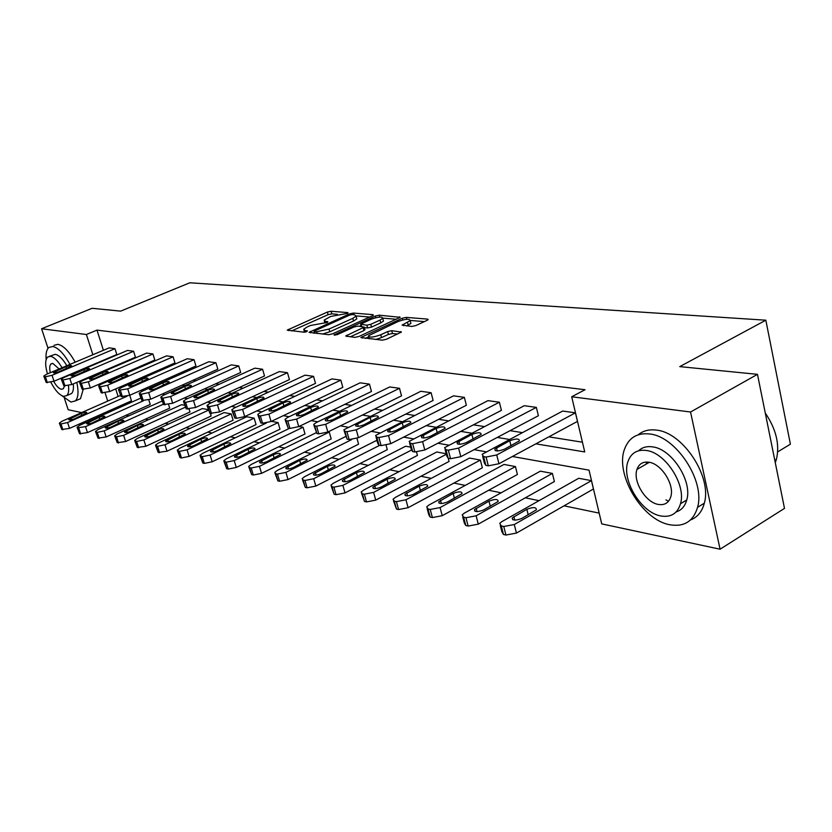 <?xml version="1.0" encoding="UTF-8"?>
<svg xmlns="http://www.w3.org/2000/svg" width="832" height="832" viewBox="0 0 832 832"><rect width="100%" height="100%" fill="white"/><g stroke="black" fill="none" stroke-linecap="round" stroke-linejoin="round"><path stroke-width="1.25" d="M347.599 313.394L347.984 312.624L331.084 311.251L327.382 312.062L287.227 330.127L304.21 332.218L306.883 331.625L307.33 330.824L305.157 330.606L303.701 329.264L307.195 326.945L310.492 325.478L327.402 322.442L327.818 321.651L325.624 321.454L324.126 320.122L330.741 316.441L347.599 313.394M668.522 501.259L665.954 499.907M411.809 326.446L415.886 325.551L427.19 320.299L428.168 319.644L427.586 319.114L406.266 317.377L402.282 318.24L360.838 337.522L382.283 340.163L386.402 339.269L401.398 332.082L391.716 330.689L387.66 331.573L380.786 334.745C373.142 337.49 369.054 337.813 368.534 335.733L397.956 321.578C405.558 318.874 409.625 318.552 410.155 320.611L402.085 325.114L411.809 326.446M48.027 348.327L41.6 328.754L92.113 308.298L120.692 311.126L189.8 282.786L765.835 320.195L679.765 366.621L757.474 374.338L690.55 412.006L720.075 549.214L601.723 523.89L589.035 470.153L512.387 456.498M41.6 328.754L86.382 334.506L92.872 354.734M535.86 443.841L584.73 451.942L571.698 396.76L585.042 389.719L96.99 330.117L86.382 334.506M571.698 396.76L690.55 412.006M372.403 315.775L373.412 315.11L372.902 314.652L353.371 313.061L349.586 313.893L309.036 332.322L328.63 334.703L332.54 333.85L372.403 315.775M379.236 315.172L400.182 317.325L358.862 336.502L354.858 337.366L345.706 336.003L364.25 327.09L358.051 326.082L354.141 326.945L337.095 334.682L334.006 334.953L375.367 316.025L379.236 315.172L379.746 317.044M757.474 374.338L784.493 508.383L720.075 549.214M81.64 412.589L68.172 409.708L64.407 398.258M777.67 451.89L790.4 444.184L765.835 320.195M552.406 473.408L476.122 515.798L465.962 517.733L463.611 517.192L462.186 514.862L464.35 513.115L540.332 471.172L552.406 473.408L554.382 481.551L478.286 524.15L468.135 526.063L465.785 525.502L464.36 523.141L462.717 516.88M480.376 460.065L405.943 499.782L396.417 501.623L394.306 501.134L393.068 499.231L395.398 497.37L469.529 458.058L480.376 460.065L482.352 467.802L408.096 507.697L398.57 509.538L396.469 509.038L393.515 500.864M411.091 450.278L342.888 485.378L333.923 487.157L332.02 486.71L330.938 485.139L333.382 483.215L405.642 446.222L410.706 447.158M416.541 452.109L417.425 455.416L345.02 492.918L336.055 494.686L334.152 494.229L331.313 486.46M356.959 438.35L358.582 444.184L288.028 479.565L279.562 481.26L277.846 480.854L275.101 473.45M299.052 426.473L303.087 427.222L305.011 433.961L236.278 467.449L228.259 469.071L226.699 468.697L224.058 461.625M254.145 418.153L187.054 449.8L179.431 451.381L177.268 450.122L179.878 448.167L246.688 416.77L254.145 418.153L256.048 424.611L189.093 456.394L181.47 457.954L180.045 457.621L177.497 450.85M208.478 410.176L143.874 439.941L136.614 441.459L134.659 440.378L137.29 438.443L202.374 408.564L208.322 409.666M210.309 413.421L211.11 416.042L145.87 446.264L137.311 447.46L134.846 440.981M162.978 404.383L104.187 430.882L97.261 432.349L95.482 431.402L98.124 429.499L162.032 401.097M168.615 404.591L169.718 408.138L106.153 436.956L98.02 438.131L95.638 431.902M194.054 359.694L127.722 388.846L129.75 395.283L121.15 396.614L118.487 389.511L121.181 387.681L187.242 358.748L194.054 359.694L195.967 366.007L129.75 395.283L131.477 400.847L69.524 428.376L61.786 429.52L59.478 423.53M115.7 388.898L118.123 396.51M120.983 405.506L121.389 406.744M126.1 415.251L128.669 415.782M145.288 419.214L148.252 419.827M165.256 423.342L168.646 424.05M186.056 427.648L189.904 428.449M207.73 432.13L212.087 433.035M230.35 436.81L235.238 437.819M253.968 441.698L259.449 442.832M278.658 446.805L284.762 448.074M304.481 452.15L311.282 453.554M331.542 457.746L339.092 459.306M359.913 463.611L368.274 465.348M389.698 469.778L398.954 471.692M421.002 476.258L431.226 478.369M453.95 483.07L465.234 485.399M488.665 490.246L501.114 492.825M525.304 497.827L539.022 500.666M564.023 505.835L599.175 513.115M148.814 399.922L150.228 404.425L87.474 432.588L79.55 433.742L77.21 427.638M185.255 407.233L123.625 435.323L116.532 436.81L114.66 435.802L117.312 433.878L181.542 404.706L184.652 405.288M189.134 409.219L189.998 412.006L125.601 441.522L117.26 442.697L114.837 436.342M231.213 413.91L164.996 444.766L157.56 446.316L155.501 445.151L158.132 443.196L224.068 412.589L231.213 413.91L233.106 420.233L167.014 451.214L158.215 452.431L155.709 445.806M271.378 421.346L278.075 422.594L279.989 429.187L212.16 461.791L204.339 463.393L202.842 463.039L200.252 456.113M328.151 431.87L329.243 432.068L331.188 438.953L261.55 473.366L253.313 475.02L251.67 474.635L248.976 467.397M379.642 445.338L313.706 478.722L304.99 480.459L303.181 480.033L302.172 478.598L304.658 476.653L375.981 440.731L377.125 440.939M386.1 445.297L387.296 449.665L315.817 486.086L307.112 487.802L305.302 487.375L302.515 479.794M446.347 454.293L373.599 492.398L364.354 494.198L362.357 493.74L361.202 492.003L363.584 490.11L436.779 451.994L446.202 453.731M448.24 458.276L449.072 461.448L375.742 500.115L366.506 501.914L364.499 501.436L361.608 493.47M515.434 466.565L440.076 507.572L430.238 509.454L428.012 508.945L426.691 506.834L428.938 505.024L503.994 464.443L515.434 466.565L517.41 474.5L442.229 515.694L432.401 517.566L430.175 517.046L428.844 514.904L427.17 508.654M591.458 480.646L514.28 524.514L503.755 526.49L501.27 525.907L499.751 523.338L501.81 521.664L578.708 478.286L591.458 480.646L593.434 489.008L516.443 533.083L505.939 535.038L503.443 534.446L501.914 531.846L500.323 525.585M99.601 416.437L97.427 415.969M686.702 500.178L681.959 502.83M101.566 371.769L102.71 371.966M120.494 374.91L122.013 375.17M140.202 378.186L142.126 378.498M160.732 381.586L163.103 381.982M182.156 385.143L185.006 385.622M204.516 388.856L207.886 389.418M227.874 392.735L231.806 393.38M252.314 396.781L256.859 397.54M277.888 401.034L283.109 401.898M304.71 405.475L310.648 406.463M332.842 410.145L339.581 411.268M362.409 415.054L370.001 416.312M393.494 420.212L402.054 421.637M426.244 425.651L435.843 427.242M460.782 431.382L471.536 433.16M497.266 437.434L509.278 439.421M102.794 383.5L102.18 383.77M105.123 392.954L107.734 401.097M110.625 410.114L111.02 411.362M486.002 451.797L474.084 449.665M448.552 445.12L437.892 443.217M413.171 438.818L403.655 437.122M379.673 432.848L371.207 431.34M347.932 427.19L340.413 425.849M317.814 421.824L311.147 420.628M289.182 416.718L283.306 415.667M261.934 411.861L256.776 410.946M235.976 407.233L231.483 406.432M211.214 402.823L207.324 402.126M187.574 398.611L184.246 398.018M164.975 394.586L162.157 394.077M143.354 390.728L141.003 390.312M122.637 387.036L120.734 386.703M112.07 367.255L113.235 367.442M131.144 370.292L132.673 370.542M150.987 373.464L152.932 373.766M171.673 376.75L174.054 377.135M193.232 380.193L196.102 380.65M215.738 383.781L219.128 384.322M239.252 387.525L243.214 388.159M263.848 391.446L268.414 392.174M289.578 395.543L294.819 396.375M316.555 399.838L322.525 400.795M344.843 404.352L351.614 405.423M374.566 409.084L382.21 410.301M405.818 414.066L414.419 415.438M438.724 419.307L448.375 420.846M473.429 424.84L484.224 426.556M510.068 430.674L522.132 432.598M548.818 436.852L582.431 442.208M96.99 330.117L103.407 350.293M562.682 411.05L575.442 412.828L496.725 454.948L486.096 457.049L483.61 456.602L482.144 454.303L562.682 411.05M482.664 456.331L484.37 463.029L485.836 465.358L488.322 465.826L498.94 463.746L577.47 421.398L575.442 412.828M524.285 405.704L536.359 407.389L458.598 448.126L448.323 450.174L445.973 449.738L444.61 447.668L524.285 405.704M445.089 449.488L446.836 456.154L448.209 458.266L450.549 458.713L460.814 456.674L538.387 415.73L536.359 407.389M487.947 400.639L499.387 402.23L422.594 441.678L412.651 443.674L410.436 443.269L409.167 441.386L487.947 400.639M409.604 443.03L411.372 449.654L412.651 451.568L414.877 451.984L424.798 449.998L501.415 410.353L499.387 402.23M453.502 395.845L464.35 397.353L388.534 435.573L378.903 437.528L376.802 437.143L375.617 435.438L453.502 395.845M376.022 436.914L377.822 443.498L379.018 445.224L381.118 445.619L390.728 443.685L466.367 405.267L464.35 397.353M420.805 391.29L431.101 392.714L356.273 429.79L346.934 431.704L344.947 431.34L343.834 429.801L420.805 391.29M344.209 431.111L347.142 439.213L349.138 439.587L358.457 437.694L433.118 400.442L431.101 392.714M389.719 386.953L399.506 388.315L325.655 424.31L316.607 426.171L314.714 425.828L313.674 424.434L316.181 422.614L389.719 386.953M314.018 425.62L316.898 433.514L318.791 433.878L327.839 432.016L401.523 395.855L399.506 388.315M360.131 382.834L369.46 384.134L296.587 419.099L287.789 420.93L285.99 420.597L285.022 419.328L287.57 417.487L360.131 382.834M285.334 420.399L288.163 428.095L289.962 428.438L298.74 426.629L371.457 391.487L369.46 384.134M331.937 378.903L340.829 380.141L268.923 414.149L260.385 415.938L258.669 415.626L257.764 414.461L260.343 412.61L331.937 378.903M258.045 415.428L260.822 422.947L262.538 423.27L271.076 421.491L342.826 387.338L340.829 380.141M305.053 375.159L313.529 376.345L242.59 409.427L234.281 411.174L232.648 410.883L231.795 409.822L234.406 407.961L305.053 375.159M232.055 410.696L234.78 418.038L236.413 418.35L244.712 416.603L315.515 383.365L313.529 376.345M279.365 371.582L287.466 372.705L217.474 404.924L209.383 406.64L207.033 405.392L209.674 403.53L279.365 371.582M207.272 406.182L209.945 413.358L219.586 411.944L289.442 379.579L287.466 372.705M254.81 368.16L262.569 369.242L193.502 400.629L185.63 402.314L183.394 401.159L186.056 399.298L254.81 368.16M183.612 401.877L186.243 408.886L195.603 407.493L264.524 375.96L262.569 369.242M231.317 364.884L238.742 365.924L170.602 396.531L162.926 398.174L160.794 397.103L163.478 395.252L231.317 364.884M160.992 397.758L163.582 404.612L172.671 403.25L240.677 372.507L238.742 365.924M208.811 361.754L215.925 362.742L148.689 392.61L141.201 394.222L139.183 393.224L141.877 391.383L208.811 361.754M139.37 393.817L141.908 400.535L150.748 399.183L217.849 369.19L215.925 362.742M166.535 355.857L173.077 356.772L107.619 385.247L100.485 386.807L98.644 385.944L101.348 384.124L166.535 355.857M98.8 386.433L101.254 392.87L109.637 391.56L174.97 362.96L173.077 356.772M146.65 353.09L152.942 353.964L88.338 381.794L81.37 383.323L79.612 382.512L82.326 380.713L146.65 353.09M79.758 382.959L82.17 389.272L90.334 387.982L154.814 360.038L152.942 353.964M127.546 350.428L133.588 351.27L69.836 378.477L63.014 379.974L61.339 379.226L64.054 377.447L127.546 350.428M61.474 379.631L63.846 385.819L71.812 384.54L135.45 357.23L133.588 351.27M109.158 347.87L114.972 348.681L52.052 375.294L45.386 376.771L43.784 376.064L46.498 374.296L109.158 347.87M43.909 376.438L46.238 382.502L54.007 381.243L116.823 354.526L114.972 348.681M324.418 321.162L324.74 323.024M304.002 330.325L304.325 332.218M337.376 314.33L331.802 313.862L328.099 314.683L291.595 330.928M314.454 332.686L313.425 333.154M369.637 317.034L356.221 315.91M352.144 314.569L349.482 315.151L314.049 331.219L316.701 331.76L329.014 329.066L352.81 318.344L356.096 316.16L354.505 314.766L352.144 314.569M322.421 334.069L329.763 331.781L329.014 329.066M356.522 317.741L356.824 318.843L353.538 321.038L329.763 331.781M382.824 318.136L396.396 319.27M350.126 336.887L363.958 330.554L364.894 329.472M359.642 326.238L361.026 325.603M380.026 320.112L382.73 318.302C382.179 316.378 378.227 316.711 370.895 319.332L360.651 324.21L366.85 325.187L370.781 324.324L380.026 320.112L380.765 322.868L383.469 321.058L383.198 320.039M380.765 322.868L371.53 327.09L367.598 327.954L364.406 327.652M410.602 322.317L410.894 323.419L406.588 325.978M368.826 336.835L369.148 338.822M375.669 339.487L381.545 337.594L380.786 334.745M397.675 334.027L392.465 333.528L388.419 334.402L381.545 337.594M368.774 336.804L365.258 338.426M424.362 321.61L410.259 320.434M126.963 396.282L67.59 422.531L60.975 423.946L59.342 423.114L61.994 421.252L120.39 395.512M74.422 418.829L86.871 412.797C86.476 411.965 84.573 412.194 81.182 413.462L68.723 419.505C69.129 420.326 71.032 420.108 74.422 418.829M58.999 371.748C55.557 373.006 53.654 373.256 53.279 372.518L65.936 366.694C69.368 365.446 71.271 365.196 71.635 365.934L58.999 371.748M69.971 364.395C64.022 353.714 58.271 347.734 52.718 346.466L48.818 347.495C46.53 349.586 45.635 353.642 46.134 359.663M61.901 395.73L70.907 402.043L75.379 400.91C78.302 397.81 78.78 391.633 76.804 382.398M75.182 362.201C69.243 351.53 63.482 345.571 57.907 344.323L53.986 345.363M52.177 363.438L50.991 363.948C49.577 365.394 49.348 368.306 50.315 372.684M49.546 356.262L55.286 354.318C58.937 355.129 62.795 358.925 66.841 365.716M62.046 367.744C58.001 360.932 54.153 357.126 50.513 356.304L47.653 357.042C45.084 359.84 45.032 365.456 47.486 373.88M50.887 382.294C55.151 390.426 59.405 395.117 63.658 396.365L66.81 395.574C68.515 393.869 69.056 390.562 68.442 385.663M53.695 381.378C56.316 385.986 58.864 388.627 61.339 389.282L63.326 388.783L64.49 385.944M59.114 368.971L52.863 363.47L50.991 363.948M73.258 383.926C73.788 388.658 73.226 391.862 71.542 393.526L69.514 394.41M77.626 399.932L80.506 398.684L83.179 389.459M82.129 380.806L81.983 380.172M649.636 433.971C637.281 432.64 628.95 437.611 624.645 448.885C614.619 473.907 642.034 520.166 669.937 524.774C684.133 527.145 693.347 521.321 697.559 507.312C705.432 480.99 676 436.332 649.636 433.971M690.508 519.948C697.455 517.275 702.062 511.69 704.309 503.204C712.265 476.902 682.874 432.411 656.479 430.123C649.178 429.166 643.105 430.716 638.248 434.772M638.581 450.767C642.19 447.356 646.838 446.056 652.517 446.867C671.663 448.791 692.65 481.135 686.764 499.949C685.006 506.262 681.45 510.266 676.083 511.971M646.225 450.455C637.156 449.374 631.082 453.024 628.014 461.406C621.057 479.554 641.035 512.814 660.951 515.975C670.966 517.587 677.487 513.5 680.514 503.703C686.358 484.879 665.33 452.431 646.225 450.455M658.351 504.442C664.706 505.419 668.855 502.83 670.81 496.694C674.71 484.64 661.274 463.622 648.866 462.218C642.918 461.469 638.955 463.861 636.979 469.414C632.622 481.187 645.611 502.538 658.351 504.442M646.516 462.03L646.266 464.079M775.278 462.686L776.412 459.358C779.875 444.61 776.162 429.146 765.263 412.994M143.374 400.806L85.53 426.629L77.594 427.794L77.054 427.18L79.706 425.298L140.722 398.143M92.425 422.833L105.009 416.686C104.603 415.802 102.658 416.021 99.174 417.331L86.58 423.488C86.986 424.372 88.93 424.154 92.425 422.833M111.145 427.003L123.864 420.732C123.469 419.796 121.472 420.004 117.884 421.356L105.154 427.638C105.56 428.574 107.557 428.355 111.145 427.003M76.846 374.847C73.31 376.147 71.365 376.397 70.99 375.617L83.782 369.668C87.308 368.389 89.253 368.139 89.627 368.919L76.846 374.847M95.42 378.082C91.79 379.413 89.783 379.662 89.409 378.83L102.346 372.767C105.976 371.446 107.973 371.197 108.347 372.029L95.42 378.082M130.645 431.34L143.499 424.944C143.094 423.946 141.055 424.143 137.363 425.537L124.488 431.954C124.894 432.942 126.942 432.744 130.645 431.34M114.774 381.441C111.02 382.814 108.971 383.063 108.597 382.169L121.68 375.991C125.414 374.629 127.462 374.39 127.837 375.274L114.774 381.441M150.956 435.864L163.946 429.333C163.55 428.272 161.45 428.459 157.643 429.905L144.643 436.446C145.038 437.507 147.15 437.31 150.956 435.864M134.94 384.946C131.071 386.37 128.96 386.599 128.596 385.663L141.814 379.361C145.673 377.946 147.784 377.707 148.138 378.654L134.94 384.946M119.111 390.198L127.722 388.846M121.15 396.614L118.654 390.042M172.141 440.575L185.276 433.909C184.881 432.786 182.718 432.962 178.797 434.45L165.651 441.126C166.046 442.26 168.21 442.073 172.141 440.575M155.979 388.606C151.996 390.073 149.822 390.302 149.458 389.293L162.822 382.866C166.806 381.399 168.969 381.17 169.322 382.179L155.979 388.606M194.262 445.494L207.522 438.693C207.137 437.486 204.922 437.653 200.866 439.192L187.574 446.014C187.97 447.221 190.195 447.044 194.262 445.494M177.944 392.423C173.836 393.942 171.6 394.16 171.246 393.089L184.756 386.516C188.864 385.008 191.09 384.79 191.443 385.871L177.944 392.423M278.075 422.594L210.101 455.062L202.28 456.674L200.002 455.322L202.602 453.357L266.292 423.051M217.36 450.642L230.766 443.685C230.391 442.406 228.103 442.562 223.912 444.153L210.486 451.121C210.87 452.4 213.158 452.244 217.36 450.642M200.918 396.417C196.654 397.987 194.355 398.195 194.022 397.041L207.667 390.343C211.921 388.783 214.209 388.575 214.552 389.73L200.918 396.417M303.087 427.222L234.218 460.574L226.19 462.207L223.787 460.751L226.366 458.775L289.484 428.345M241.53 456.019L255.07 448.916C254.706 447.543 252.346 447.678 248.009 449.332L234.447 456.446C234.822 457.818 237.182 457.683 241.53 456.019M224.942 400.587C220.532 402.22 218.171 402.418 217.838 401.18L231.639 394.347C236.038 392.725 238.399 392.527 238.722 393.765L224.942 400.587M329.243 432.068L259.459 466.336L251.222 468L249.579 467.626L248.685 466.43L251.243 464.454L315.765 432.921M266.833 461.646L280.498 454.397C280.145 452.92 277.722 453.045 273.229 454.761L259.532 462.02C259.886 463.497 262.319 463.372 266.833 461.646M351.624 439.639L285.927 472.378L277.451 474.074L275.735 473.678L274.789 472.368L277.306 470.413L345.706 436.488M293.342 467.553L307.154 460.138C306.81 458.557 304.314 458.661 299.645 460.439L285.823 467.854C286.156 469.446 288.662 469.342 293.342 467.553M321.162 473.741L335.098 466.17C334.786 464.474 332.207 464.547 327.35 466.398L313.394 473.98C313.716 475.686 316.306 475.602 321.162 473.741M350.397 480.251L364.447 472.514C364.166 470.683 361.494 470.735 356.439 472.649L342.358 480.397C342.649 482.238 345.332 482.186 350.397 480.251M381.139 487.084L395.304 479.18C395.054 477.214 392.288 477.225 387.026 479.232L372.83 487.146C373.09 489.122 375.856 489.102 381.139 487.084M413.514 494.291L427.794 486.21C427.575 484.089 424.715 484.068 419.214 486.158L404.903 494.239C405.132 496.371 407.992 496.392 413.514 494.291M250.11 404.966C245.544 406.661 243.1 406.838 242.788 405.517L256.734 398.528C261.29 396.843 263.723 396.666 264.035 397.987L250.11 404.966M276.505 409.552C271.762 411.31 269.246 411.476 268.954 410.051L283.036 402.917C287.768 401.17 290.274 401.003 290.566 402.428L276.505 409.552M304.21 414.367C299.281 416.198 296.681 416.343 296.41 414.804L310.627 407.524C315.546 405.704 318.136 405.558 318.406 407.098L304.21 414.367M333.33 419.432C328.193 421.335 325.51 421.45 325.27 419.796L339.622 412.36C344.739 410.467 347.422 410.353 347.662 411.996L333.33 419.432M363.979 424.757C358.623 426.733 355.846 426.837 355.638 425.048L370.115 417.446C375.461 415.48 378.227 415.386 378.425 417.165L363.979 424.757M396.282 430.373C390.676 432.432 387.806 432.505 387.639 430.57L402.23 422.812C407.815 420.753 410.686 420.69 410.842 422.614L396.282 430.373M447.658 501.894L462.041 493.636C461.864 491.338 458.9 491.275 453.149 493.449L438.734 501.717C438.911 504.026 441.886 504.078 447.658 501.894M430.362 436.29C424.507 438.454 421.522 438.485 421.408 436.384L436.114 428.459C441.948 426.317 444.922 426.286 445.037 428.376L430.362 436.29M483.714 509.912L498.191 501.478C498.066 498.992 494.998 498.888 488.966 501.155L474.458 509.6C474.583 512.096 477.672 512.2 483.714 509.912M466.378 442.551C460.242 444.808 457.142 444.798 457.09 442.53L471.89 434.429C478.005 432.193 481.094 432.203 481.156 434.46L466.378 442.551M521.862 518.409L536.411 509.777C536.359 507.094 533.156 506.927 526.833 509.298L512.252 517.93C512.304 520.634 515.507 520.79 521.862 518.409M504.504 449.176C498.056 451.537 494.842 451.485 494.853 449.02L509.735 440.752C516.162 438.412 519.376 438.464 519.366 440.908L504.504 449.176M326.019 322.889L325.624 321.454M305.562 332.062L305.157 330.606M288.683 330.637L288.33 329.399M328.099 314.683L327.382 312.062M331.802 313.862L331.084 311.251M310.482 332.852L310.128 331.594M349.887 314.995L349.586 313.893M353.818 314.704L353.371 313.061M373.1 315.401L372.902 314.652M314.87 333.299L314.371 331.531M317.2 333.538L316.701 331.76M353.538 321.038L352.81 318.344M399.849 317.626L399.641 316.836M347.142 336.586L346.778 335.286M363.958 330.554L363.21 327.787M334.994 335.265L334.766 334.443M375.804 317.689L375.367 316.025M361.629 326.414L361.161 324.667M367.598 327.954L366.85 325.187M371.53 327.09L370.781 324.324M403.426 325.697L403.094 324.438M408.242 325.218L407.503 322.4M388.419 334.402L387.66 331.573M392.465 333.528L391.716 330.689M401.055 332.394L400.826 331.542M362.253 338.125L361.899 336.804M402.73 319.956L402.282 318.24M406.765 319.27L406.266 317.377M427.804 319.966L427.586 319.114M67.59 422.531L69.524 428.376M59.852 423.686L61.786 429.52M60.975 423.946L62.899 429.79M71.406 419.806L70.824 418.028M81.858 415.542L81.182 413.462M54.007 381.243L52.052 375.294M47.351 382.71L45.386 376.771M46.238 382.502L44.283 376.563M55.422 371.124L55.952 372.715M65.936 366.694L66.539 368.566M85.53 426.629L87.474 432.588M77.594 427.794L79.55 433.742M78.759 428.064L80.704 434.013M89.274 423.852L88.67 422.001M99.882 419.515L99.174 417.331M104.187 430.882L106.153 436.956M96.054 432.068L98.02 438.131M97.261 432.349L99.237 438.422M107.858 428.054L107.245 426.14M118.612 423.644L117.884 421.356M71.812 384.54L69.836 378.477M65 386.038L63.014 379.974M63.846 385.819L61.87 379.766M73.133 374.202L73.663 375.856M83.782 369.668L84.406 371.623M90.334 387.982L88.338 381.794M83.366 389.501L81.37 383.323M82.17 389.272L80.163 383.105M91.551 377.406L92.102 379.122M102.346 372.767L103.002 374.816M123.625 435.323L125.601 441.522M115.274 436.519L117.26 442.697M116.532 436.81L118.518 442.998M127.213 432.432L126.578 430.435M138.122 427.939L137.363 425.537M109.637 391.56L107.619 385.247M102.502 393.11L100.485 386.807M101.254 392.87L99.237 386.578M110.739 380.744L111.301 382.522M121.68 375.991L122.356 378.144M143.874 439.941L145.87 446.264M135.304 441.158L137.311 447.46M136.614 441.459L138.622 447.772M147.378 436.987L146.723 434.918M158.434 432.422L157.643 429.905M122.45 396.864L120.411 390.437M130.728 384.218L131.31 386.069M141.814 379.361L142.522 381.618M164.996 444.766L167.014 451.214M156.198 445.994L158.215 452.431M157.56 446.316L159.588 452.754M168.397 441.75L167.721 439.598M179.618 437.102L178.797 434.45M150.748 399.183L148.689 392.61M143.27 400.785L141.201 394.222M141.908 400.535L139.849 393.973M151.59 387.837L152.183 389.771M162.822 382.866L163.561 385.237M187.054 449.8L189.093 456.394M178.006 451.048L180.045 457.621M179.431 451.381L181.47 457.954M190.33 446.711L189.644 444.475M201.718 441.979L200.866 439.192M172.671 403.25L170.602 396.531M165.006 404.882L162.926 398.174M163.582 404.612L161.502 397.925M173.358 391.622L173.982 393.63M184.756 386.516L185.526 389.022M210.101 455.062L212.16 461.791M200.793 456.321L202.842 463.039M202.28 456.674L204.339 463.393M213.252 451.901L212.534 449.571M224.796 447.096L223.912 444.153M195.603 407.493L193.502 400.629M187.73 409.167L185.63 402.314M186.243 408.886L184.142 402.043M196.113 395.585L196.758 397.675M207.667 390.343L208.468 392.985M234.218 460.574L236.278 467.449M224.619 461.843L226.699 468.697M226.19 462.207L228.259 469.071M237.214 457.319L236.486 454.896M248.934 452.442L248.009 449.332M219.586 411.944L217.474 404.924M211.505 413.65L209.383 406.64M209.945 413.358L207.834 406.359M219.918 399.714L220.574 401.898M231.639 394.347L232.471 397.124M259.459 466.336L261.55 473.366M249.579 467.626L251.67 474.635M251.222 468L253.313 475.02M262.288 462.998L261.539 460.47M274.186 458.037L273.229 454.761M285.927 472.378L288.028 479.565M275.735 473.678L277.846 480.854M277.451 474.074L279.562 481.26M288.569 468.946L287.799 466.315M300.643 463.913L299.645 460.439M313.706 478.722L315.817 486.086M303.181 480.033L305.302 487.375M304.99 480.459L307.112 487.802M316.139 475.186L315.349 472.451M328.401 470.09L327.35 466.398M342.888 485.378L345.02 492.918M332.02 486.71L334.152 494.229M333.923 487.157L336.055 494.686M345.082 481.749L344.282 478.889M357.531 476.57L356.439 472.649M373.599 492.398L375.742 500.115M362.357 493.74L364.499 501.436M364.354 494.198L366.506 501.914M375.523 488.634L374.702 485.659M388.17 483.402L387.026 479.232M405.943 499.782L408.096 507.697M394.306 501.134L396.469 509.038M396.417 501.623L398.57 509.538M407.566 495.893L406.734 492.783M420.41 490.61L419.214 486.158M244.712 416.603L242.59 409.427M236.413 418.35L234.281 411.174M234.78 418.038L232.648 410.883M244.858 404.05L245.523 406.318M256.734 398.528L257.598 401.482M271.076 421.491L268.923 414.149M262.538 423.27L260.385 415.938M260.822 422.947L258.669 415.626M270.982 408.595L271.679 410.956M283.036 402.917L283.93 406.047M298.74 426.629L296.587 419.099M289.962 428.438L287.789 420.93M288.163 428.095L285.99 420.597M298.418 413.358L299.125 415.823M310.627 407.524L311.574 410.842M327.839 432.016L325.655 424.31M318.791 433.878L316.607 426.171M316.898 433.514L314.714 425.828M327.236 418.371L327.964 420.94M339.622 412.36L340.6 415.886M358.457 437.694L356.273 429.79M349.138 439.587L346.934 431.704M347.142 439.213L344.947 431.34M357.562 423.644L358.301 426.317M370.115 417.446L371.145 421.21M390.728 443.685L388.534 435.573M381.118 445.619L378.903 437.528M379.018 445.224L376.802 437.143M389.511 429.187L390.27 431.985M402.23 422.812L403.312 426.826M440.076 507.572L442.229 515.694M428.012 508.945L430.175 517.046M430.238 509.454L432.401 517.566M441.355 503.537L440.502 500.302M454.397 498.222L453.149 493.449M424.798 449.998L422.594 441.678M414.877 451.984L412.651 443.674M412.651 451.568L410.436 443.269M423.218 435.053L423.987 437.965M436.114 428.459L437.237 432.765M476.122 515.798L478.286 524.15M463.611 517.192L465.785 525.502M465.962 517.733L468.135 526.063M477.027 511.607L476.154 508.238M490.277 506.272L488.966 501.155M460.814 456.674L458.598 448.126M450.549 458.713L448.323 450.174M448.209 458.266L445.973 449.738M458.827 441.241L459.607 444.278M471.89 434.429L473.075 439.046M514.28 524.514L516.443 533.083M501.27 525.907L503.443 534.446M503.755 526.49L505.939 535.038M514.748 520.135L513.864 516.62M528.206 514.81L526.833 509.298M498.94 463.746L496.725 454.948M488.322 465.826L486.096 457.049M485.836 465.358L483.61 456.602M496.506 447.782L497.307 450.954M509.735 440.752L510.983 445.723M314.621 333.278L314.122 331.469M356.824 318.843L356.096 316.16M364.998 329.857L364.25 327.09M383.469 321.058L382.73 318.302M361.234 326.383L360.745 324.574M410.894 323.419L410.155 320.611M71.542 393.526L66.81 395.574M75.379 400.91L80.506 398.684M774.81 460.335L776.412 459.358M649.345 462.301L636.979 469.414M686.764 499.949L680.514 503.703M697.559 507.312L704.309 503.204M165.818 441.657L165.651 441.126M187.762 446.597L187.574 446.014M171.246 393.089L171.413 393.609M210.683 451.755L210.486 451.121M194.022 397.041L194.189 397.613M234.666 457.153L234.447 456.446M217.838 401.18L218.036 401.814M259.761 462.8L259.532 462.02M286.073 468.718L285.823 467.854M313.664 474.926L313.394 473.98M342.659 481.458L342.358 480.397M373.152 488.311L372.83 487.146M405.257 495.539L404.903 494.239M242.788 405.517L242.996 406.214M268.954 410.051L269.183 410.821M296.41 414.804L296.66 415.657M325.27 419.796L325.541 420.742M355.638 425.048L355.93 426.098M387.639 430.57L387.962 431.735M439.119 503.162L438.734 501.717M421.408 436.384L421.751 437.694M474.874 511.202L474.458 509.6M457.09 442.53L457.465 443.976M512.699 519.719L512.252 517.93M494.853 449.02L495.258 450.632"/></g></svg>
